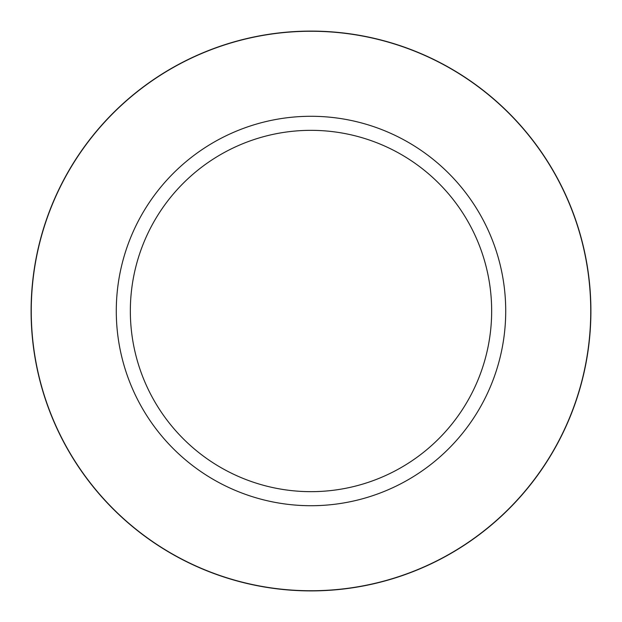 <?xml version="1.0" encoding="UTF-8"?>
<svg xmlns="http://www.w3.org/2000/svg" width="622" height="622" viewBox="0 0 622 622"><rect width="100%" height="100%" fill="white"/><g stroke="black" fill="none" stroke-linecap="round" stroke-linejoin="round"><path stroke-width="0.47" stroke-dasharray="3.11 2.33" d="M311 31.1A279.9 279.9 0 0 1 590.9 311A279.9 279.9 0 0 1 311 590.9A279.9 279.9 0 0 1 31.1 311A279.9 279.9 0 0 1 311 31.1M311 116.283A194.717 194.717 0 0 1 505.717 311A194.717 194.717 0 0 1 311 505.717A194.717 194.717 0 0 1 116.283 311A194.717 194.717 0 0 1 311 116.283"/><path stroke-width="0.93" d="M311 31.1A279.9 279.9 0 0 1 590.9 311A279.9 279.9 0 0 1 311 590.9A279.9 279.9 0 0 1 31.1 311A279.9 279.9 0 0 1 311 31.1M311 116.283A194.717 194.717 0 0 1 505.717 311A194.717 194.717 0 0 1 311 505.717A194.717 194.717 0 0 1 116.283 311A194.717 194.717 0 0 1 311 116.283M311 130.34A180.66 180.66 0 0 1 491.66 311A180.66 180.66 0 0 1 311 491.66A180.66 180.66 0 0 1 130.34 311A180.66 180.66 0 0 1 311 130.34M311 590.744A279.745 279.745 0 0 1 31.256 311A279.745 279.745 0 0 1 311 31.256A279.745 279.745 0 0 1 590.744 311A279.745 279.745 0 0 1 311 590.744"/></g></svg>
